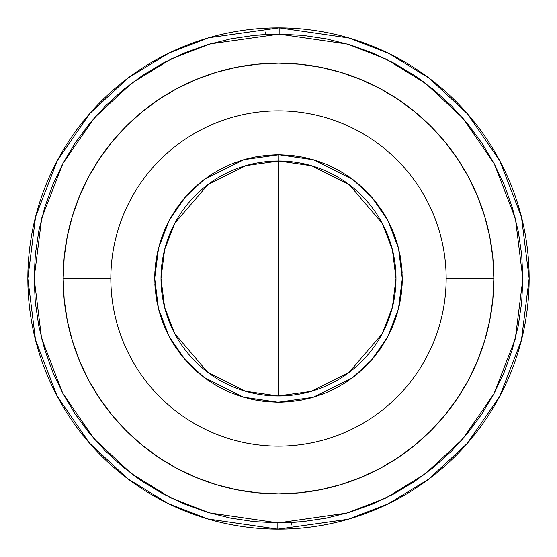 <?xml version="1.0" encoding="UTF-8"?>
<svg xmlns="http://www.w3.org/2000/svg" width="557" height="557" viewBox="0 0 557 557"><rect width="100%" height="100%" fill="white"/><g stroke="black" fill="none" stroke-linecap="round" stroke-linejoin="round"><path stroke-width="0.84" d="M278.5 522.863L346.907 513.094L385.548 498.167L425.068 474.028L462.533 439.264L494.031 393.646L515.281 338.886L522.863 278.82L515.441 218.741L494.338 163.925L462.964 118.23L425.583 83.362L386.133 59.119L347.533 44.087L279.148 34.137L279.161 27.85L349.218 38.036L388.772 53.409L429.21 78.217L467.546 113.913L499.754 160.722L521.463 216.889L529.15 278.5L521.415 340.285L499.573 396.626L467.149 443.539L428.57 479.257L387.902 504.015L348.146 519.277L277.839 529.15L277.852 522.863L278.5 522.863L277.852 522.863L277.839 529.15A250.65 250.65 0 0 1 27.85 278.5A250.65 250.65 0 0 1 279.161 27.85A250.65 250.65 0 0 1 529.15 278.5A250.65 250.65 0 0 1 277.839 529.15L207.782 518.964L168.228 503.591L127.79 478.783L89.454 443.087L57.246 396.278L35.537 340.111L27.85 278.5L35.585 216.715L57.427 160.374L89.851 113.461L128.43 77.743L169.098 52.985L208.854 37.723L279.161 27.85L279.148 34.137L210.093 43.906L171.452 58.833L131.932 82.972L94.467 117.736L62.969 163.354L41.719 218.114L34.137 278.18L41.559 338.259L62.663 393.075L94.036 438.77L131.417 473.638L170.867 497.881L209.467 512.913L277.852 522.863L253.922 521.624L230.229 518.052L207.002 512.168L184.464 504.043L162.825 493.753L142.3 481.387L123.09 467.072L105.364 450.947L89.308 433.165L75.07 413.893L62.788 393.319L52.581 371.637L44.546 349.065L38.76 325.817L35.279 302.11L34.137 278.18L35.342 254.25L38.886 230.549L44.734 207.315L52.831 184.764L63.094 163.11L75.432 142.571L89.719 123.334L105.823 105.593L123.584 89.517L142.843 75.251L163.396 62.941L185.063 52.706L207.622 44.644L230.87 38.823L254.57 35.314L279.148 34.137L303.078 35.376L326.771 38.948L349.998 44.832L372.536 52.957L394.175 63.247L414.7 75.613L433.91 89.928L451.636 106.053L467.692 123.835L481.93 143.107L494.212 163.681L504.419 185.363L512.454 207.935L518.24 231.183L521.721 254.89L522.863 278.82L521.658 302.75L518.114 326.451L512.266 349.685L504.169 372.236L493.906 393.89L481.568 414.429L467.281 433.666L451.177 451.407L433.416 467.483L414.157 481.749L393.604 494.059L371.937 504.294L349.378 512.356L326.13 518.177L302.43 521.686L278.5 522.863M278.047 395.992L278.027 402.279L243.395 397.197L203.89 377.27L184.98 359.592L169.119 336.442L158.453 308.682L154.721 278.263L158.571 247.858L169.342 220.14L185.293 197.046L204.266 179.445L243.848 159.664L278.973 154.721L278.953 161.008L245.964 165.603L208.221 184.346L174.891 223.092L164.635 249.515L161.008 278.5L164.607 307.36L174.766 333.678L207.789 372.334L245.24 391.188L278.047 395.992A117.492 117.492 0 0 1 161.008 278.5A117.492 117.492 0 0 1 278.953 161.008A117.492 117.492 0 0 1 395.992 278.5L392.393 249.64L382.234 223.322L349.211 184.666L311.76 165.812L278.953 161.008L278.973 154.721L313.605 159.803L353.11 179.73L372.02 197.408L387.881 220.558L398.547 248.318L402.279 278.737L398.429 309.142L387.658 336.86L371.707 359.954L352.734 377.555L313.152 397.336L278.027 402.279L278.047 395.992L311.036 391.397L348.779 372.654L382.109 333.908L392.365 307.485L395.992 278.5A117.492 117.492 0 0 1 278.047 395.992L277.839 395.992M493.85 278.5A215.35 215.35 0 0 1 278.5 493.85A215.35 215.35 0 0 1 63.15 278.5L110.843 278.5A167.657 167.657 0 0 1 278.5 110.843A167.657 167.657 0 0 1 446.157 278.5L493.85 278.5L446.157 278.5A167.657 167.657 0 0 1 278.5 446.157A167.657 167.657 0 0 1 110.843 278.5A167.657 167.657 0 0 1 278.5 110.843A167.657 167.657 0 0 1 446.157 278.5A167.657 167.657 0 0 1 278.5 446.157A167.657 167.657 0 0 1 110.843 278.5L63.15 278.5A215.35 215.35 0 0 1 278.5 63.15A215.35 215.35 0 0 1 493.85 278.5L492.813 257.39L489.707 236.488L484.576 215.991L477.453 196.092L468.423 176.987L457.555 158.856L444.966 141.882L430.777 126.223L415.118 112.034L398.144 99.445L380.013 88.577L360.908 79.547L341.009 72.424L320.512 67.293L299.61 64.187L278.5 63.15L257.39 64.187L236.488 67.293L215.991 72.424L196.092 79.547L176.987 88.577L158.856 99.445L141.882 112.034L126.223 126.223L112.034 141.882L99.445 158.856L88.577 176.987L79.547 196.092L72.424 215.991L67.293 236.488L64.187 257.39L63.15 278.5L64.187 299.61L67.293 320.512L72.424 341.009L79.547 360.908L88.577 380.013L99.445 398.144L112.034 415.118L126.223 430.777L141.882 444.966L158.856 457.555L176.987 468.423L196.092 477.453L215.991 484.576L236.488 489.707L257.39 492.813L278.5 493.85L299.61 492.813L320.512 489.707L341.009 484.576L360.908 477.453L380.013 468.423L398.144 457.555L415.118 444.966L430.777 430.777L444.966 415.118L457.555 398.144L468.423 380.013L477.453 360.908L484.576 341.009L489.707 320.512L492.813 299.61L493.85 278.5M276.585 27.857L278.5 27.85L276.585 27.857M280.415 27.857L278.5 27.85L280.415 27.857M276.585 529.143L280.415 529.143M280.164 402.272L290.608 401.688L302.618 399.905L314.392 396.967L325.817 392.88L336.783 387.7L347.192 381.468L356.946 374.248L365.942 366.109L374.102 357.128L381.336 347.394L387.588 336.992L392.789 326.033L396.897 314.614L399.863 302.855L401.66 290.851L402.279 278.737L401.708 266.615L399.954 254.612L397.03 242.838L392.97 231.406L387.811 220.426L381.601 210.003L374.401 200.235L366.276 191.225L357.309 183.051L347.589 175.796L337.201 169.523L326.249 164.301L314.844 160.172L303.085 157.185L291.088 155.361L278.973 154.721L266.385 155.312L254.382 157.095L242.608 160.033L231.183 164.12L220.217 169.3L209.808 175.532L200.054 182.752L191.058 190.891L182.898 199.872L175.664 209.606L169.412 220.008L164.211 230.967L160.103 242.386L157.137 254.145L155.34 266.149L154.721 278.263L155.292 290.385L157.046 302.388L159.97 314.162L164.03 325.594L169.189 336.574L175.399 346.997L182.599 356.765L190.724 365.775L199.691 373.949L209.411 381.204L219.799 387.477L230.751 392.699L242.156 396.828L253.915 399.815L265.912 401.639L278.027 402.279L290.615 401.688M296.63 400.949L302.604 399.912M308.341 398.631L313.194 397.322M320.205 395.045L324.647 393.353M331.255 390.478L335.704 388.271M341.907 384.81L346.21 382.123M351.996 378.099L357.023 374.186M361.354 370.461L365.093 366.952M369.939 361.932L374.06 357.176M377.646 352.609L380.703 348.327M381.427 347.262L387.052 337.981M390.151 331.944L392.351 327.077M394.829 320.79L396.57 315.673M398.408 309.219L399.641 303.941M400.831 297.368L401.548 291.952M402.084 285.483L402.272 279.83M402.279 278.848L402.279 278.465M402.161 273.104L401.722 266.74M401.068 261.205L400.135 255.559M398.791 249.306L397.308 243.771M395.428 237.874L393.36 232.353M393.026 231.538L392.831 231.064M390.763 226.351L387.881 220.558M385.214 215.782L382.102 210.762M381.684 210.128L381.378 209.662M378.572 205.651L374.945 200.91M374.499 200.367L366.395 191.343L356.946 182.752M353.235 179.827L348.257 176.249M347.742 175.894L347.206 175.539M343.251 173.004L337.883 169.892M337.368 169.613L336.776 169.293M332.64 167.184L325.775 164.106M321.5 162.428L315.596 160.409M309.964 158.787L303.857 157.346M303.293 157.227L302.535 157.074M298.113 156.28L291.833 155.438M291.304 155.382L290.524 155.306M276.836 154.728L266.392 155.312M260.37 156.051L254.396 157.088M248.659 158.369L243.806 159.678M236.795 161.955L232.353 163.647M225.745 166.522L221.296 168.729M215.093 172.19L210.79 174.877M205.004 178.901L199.977 182.814M195.758 186.442L191.907 190.048M186.971 195.166L182.94 199.824M182.773 200.026L176.297 208.673M172.6 214.41L169.948 219.019M166.849 225.056L164.649 229.923M162.171 236.21L160.43 241.327M158.592 247.781L157.359 253.059M156.169 259.632L155.452 265.048M154.916 271.517L154.728 277.17M154.721 278.152L154.721 278.535M154.839 283.896L155.278 290.26M155.932 295.795L156.865 301.441M158.209 307.694L159.692 313.229M161.634 319.293L163.674 324.724M163.974 325.462L164.169 325.929M166.181 330.517L169.119 336.442M171.793 341.232L174.898 346.238M175.316 346.872L175.622 347.338M178.428 351.349L182.055 356.09M182.501 356.633L190.605 365.657M194.393 369.319L198.94 373.322M199.552 373.838L200.054 374.248M204.029 377.374L208.771 380.772M209.258 381.106L209.787 381.461M213.623 383.919L219.117 387.108M219.632 387.387L220.224 387.7M224.367 389.816L231.225 392.894M235.5 394.572L241.404 396.591M247.036 398.213L253.143 399.654M253.707 399.773L254.465 399.926M258.887 400.72L265.167 401.562M265.696 401.618L266.476 401.694M142.446 481.485L132.044 474.111M254.563 35.314L265.445 34.485L265.445 32.014M414.554 75.515L424.977 82.902M302.437 521.686L291.555 522.515L291.555 524.986M278.5 395.992L278.5 161.008"/></g></svg>
